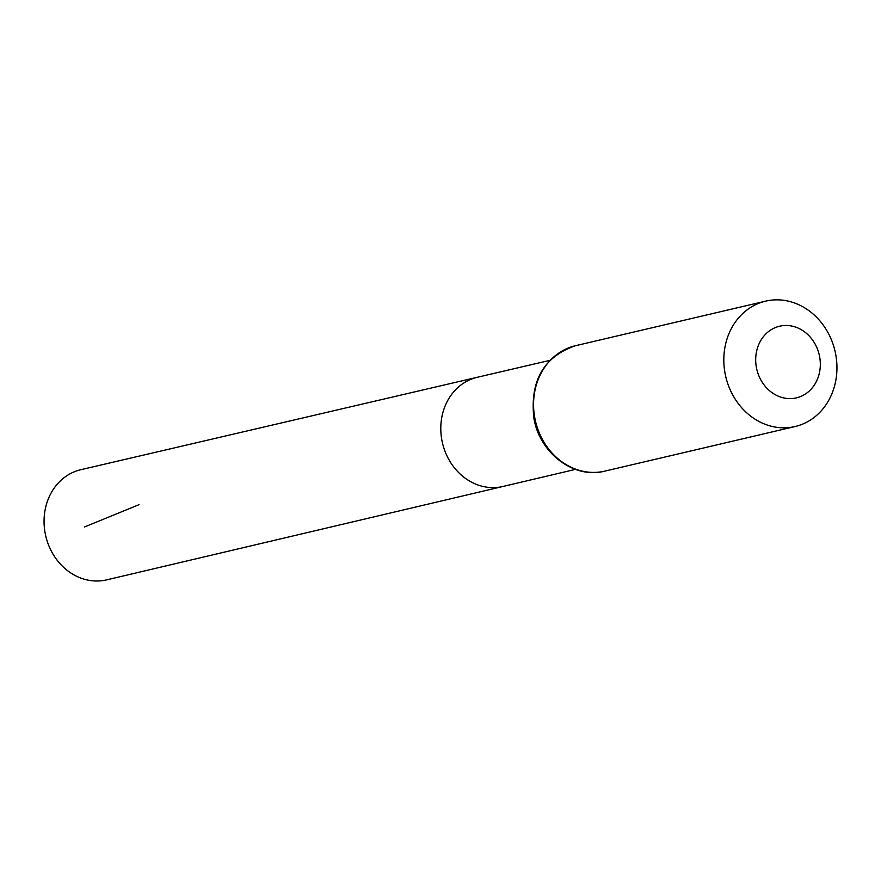 <?xml version="1.0" encoding="UTF-8"?>
<svg xmlns="http://www.w3.org/2000/svg" width="881" height="881" viewBox="0 0 881 881"><rect width="100%" height="100%" fill="white"/><g stroke="black" fill="none" stroke-linecap="round" stroke-linejoin="round"><path stroke-width="1.32" d="M575.447 469.386L502.908 486.477A56.087 48.862 -103.2 0 1 442.482 443.044A56.087 48.862 -103.2 0 1 477.304 377.277L80.887 469.694A56.582 49.292 -103.2 0 0 48.51 544.887A56.582 49.292 -103.2 0 0 106.711 579.863L502.908 486.477A56.087 48.862 -103.2 0 1 442.482 443.044A56.087 48.862 -103.2 0 1 477.304 377.277L549.887 360.362M817.425 348.975A36.804 32.057 -103.2 0 1 784.883 398.157A36.804 32.057 -103.2 0 1 761.702 339.009A36.804 32.057 -103.2 0 1 817.425 348.975M831.873 340.958A64.401 56.109 -103.2 0 1 795.08 426.536A64.401 56.109 -103.2 0 1 725.757 376.639A64.401 56.109 -103.2 0 1 765.688 301.137A64.401 56.109 -103.2 0 1 831.873 340.958M138.989 504.692L84.466 526.97M604.829 471.126A64.401 56.109 -103.2 0 1 535.505 421.239A64.401 56.109 -103.2 0 1 575.436 345.726C543.709 356.772 529.855 380.867 533.864 418.035C539.403 452.999 573.872 479.319 604.829 471.126L795.08 426.536M765.688 301.137L575.436 345.726"/></g></svg>

